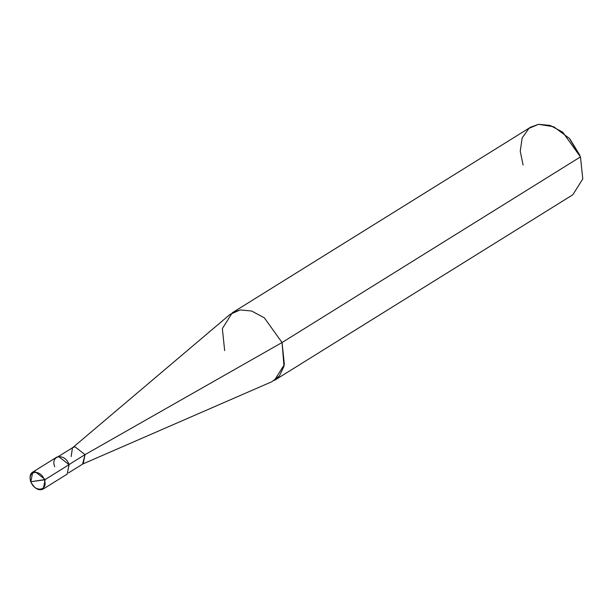 <?xml version="1.0" encoding="UTF-8"?>
<svg xmlns="http://www.w3.org/2000/svg" width="614" height="614" viewBox="0 0 614 614"><rect width="100%" height="100%" fill="white"/><g stroke="black" fill="none" stroke-linecap="round" stroke-linejoin="round"><path stroke-width="0.92" d="M69.075 464.66L67.164 474.131L43.279 488.99C38.759 491.146 34.568 488.721 30.7 481.698C29.418 476.924 30.101 473.716 32.757 472.074L56.641 457.215L58.606 456.517L69.075 464.66L45.19 479.519L34.722 471.375L32.757 472.074L34.722 471.375L45.19 479.519L43.279 488.99L45.19 479.519L44.308 479.841C40.708 468.766 26.586 470.754 30.923 481.729C26.586 470.754 40.708 468.766 44.308 479.841L30.923 481.729C34.522 492.804 48.644 490.809 44.308 479.841C48.644 490.809 34.522 492.804 30.923 481.729L45.19 479.519L69.075 464.66C65.214 452.794 50.087 454.928 54.73 466.686M32.757 472.074L30.846 481.545M579.723 155.05L569.969 139.063M58.322 456.563L73.012 447.422L74.908 446.746L85.031 454.621L282.049 342.528L283.998 366.297L279.401 375.945L271.895 381.716L82.575 464.092L85.031 454.621L68.837 464.691L85.031 454.621L83.182 463.777L68.499 472.91M274.404 380.404L284.366 364.562L282.049 342.528L580.46 156.892L582.786 178.935L572.816 194.768L274.404 380.404M72.46 447.829L230.027 314.422L240.166 309.94L251.656 311.022L264.319 317.806L282.049 342.528L85.031 454.621L74.908 446.746L72.46 447.829L71.163 456.578M232.315 312.749L530.734 127.121L538.585 124.312L550.067 125.394L562.731 132.179L580.46 156.892L282.049 342.528L264.319 317.806L251.656 311.022L240.166 309.94L232.315 312.749L222.345 328.59L224.67 350.625M580.46 156.892L569.393 138.411L553.721 126.753L538.585 124.312L528.953 128.372L522.161 137.904L520.242 151.228L523.09 164.997M569.393 138.411L579.777 155.104"/></g></svg>
